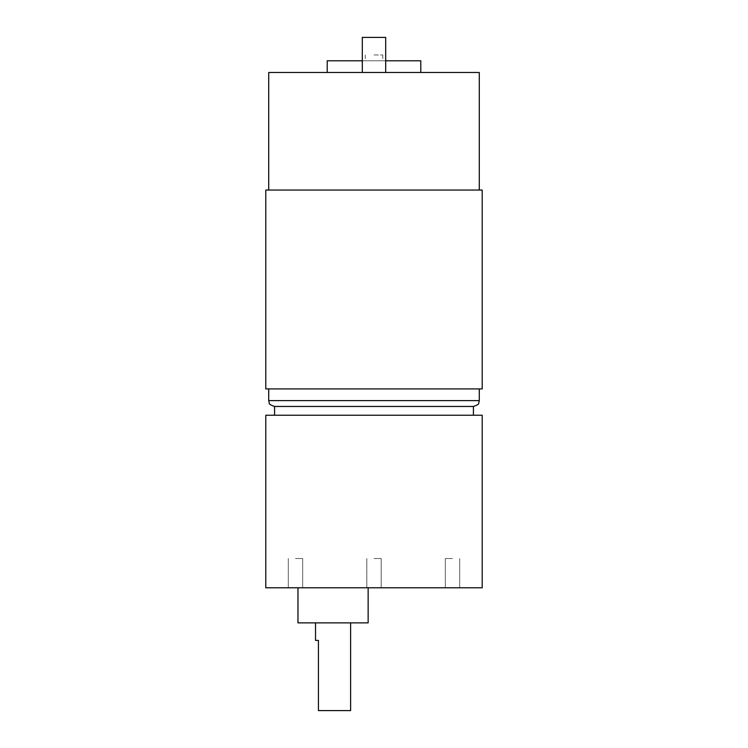 <?xml version="1.0" encoding="UTF-8"?>
<svg xmlns="http://www.w3.org/2000/svg" width="748" height="748" viewBox="0 0 748 748"><rect width="100%" height="100%" fill="white"/><g stroke="black" fill="none" stroke-linecap="round" stroke-linejoin="round"><path stroke-width="0.56" stroke-dasharray="3.74 2.81" d="M333.056 587.778L368.147 587.778L333.056 587.778M374 587.778L381.19 587.778L374 587.778M452.512 587.778L445.322 587.778L452.512 587.778M295.488 587.778L302.678 587.778L295.488 587.778M482.208 587.778L265.792 587.778M482.208 415.234L265.792 415.234M362.303 72.491L385.697 72.491L362.303 72.491L385.697 72.491L362.303 72.491L362.303 37.4L362.303 72.491L362.303 37.4L385.697 37.4L385.697 72.491L385.697 37.4L362.303 37.4L385.697 37.4L385.697 72.491M479.281 72.491L268.719 72.491M374 72.491L420.787 72.491L374 72.491M452.512 558.532L445.322 558.532L452.512 558.532M374 54.95L382.77 54.95L374 54.95M362.303 60.794L385.697 60.794M420.787 60.794L327.213 60.794M374 190.057L479.281 190.057L374 190.057M482.208 190.057L265.792 190.057M482.208 388.913L265.792 388.913M374 388.913L479.281 388.913L374 388.913M473.428 406.463L274.572 406.463M374 415.234L473.428 415.234L374 415.234M295.488 558.532L302.678 558.532L295.488 558.532M374 558.532L381.19 558.532L374 558.532M350.606 710.6L318.433 710.6L318.433 640.41L315.516 640.41M315.516 622.869L350.606 622.869L315.516 622.869M368.147 622.869L297.966 622.869M479.281 400.61L268.719 400.61M459.702 587.778L459.702 558.532L459.702 587.778M445.322 587.778L445.322 558.532L445.322 587.778M365.23 54.95L365.23 60.794M382.77 54.95L382.77 60.794M302.678 587.778L302.678 558.532L302.678 587.778M288.298 587.778L288.298 558.532L288.298 587.778M381.19 587.778L381.19 558.532L381.19 587.778M366.81 587.778L366.81 558.532L366.81 587.778"/><path stroke-width="1.12" d="M374 587.778L482.208 587.778L482.208 415.234L265.792 415.234L265.792 587.778L374 587.778M268.719 190.057L268.719 72.491L479.281 72.491L479.281 190.057M385.697 60.794L420.787 60.794L420.787 72.491M327.213 72.491L327.213 60.794L362.303 60.794M374 190.057L482.208 190.057L482.208 388.913L265.792 388.913L265.792 190.057L374 190.057M268.719 388.913L268.719 400.61L269.299 403.144C268.841 403.976 270.598 405.079 274.572 406.463L473.428 406.463L473.428 415.234M362.303 72.491L362.303 37.4L385.697 37.4L385.697 72.491M315.516 622.869L315.516 640.41L318.433 640.41L318.433 710.6L350.606 710.6L350.606 622.869M297.966 587.778L297.966 622.869L368.147 622.869L368.147 587.778M268.719 400.61L479.281 400.61L478.701 403.144C479.159 403.976 477.402 405.079 473.428 406.463M479.281 388.913L479.281 400.61M274.572 406.463L274.572 415.234"/></g></svg>

